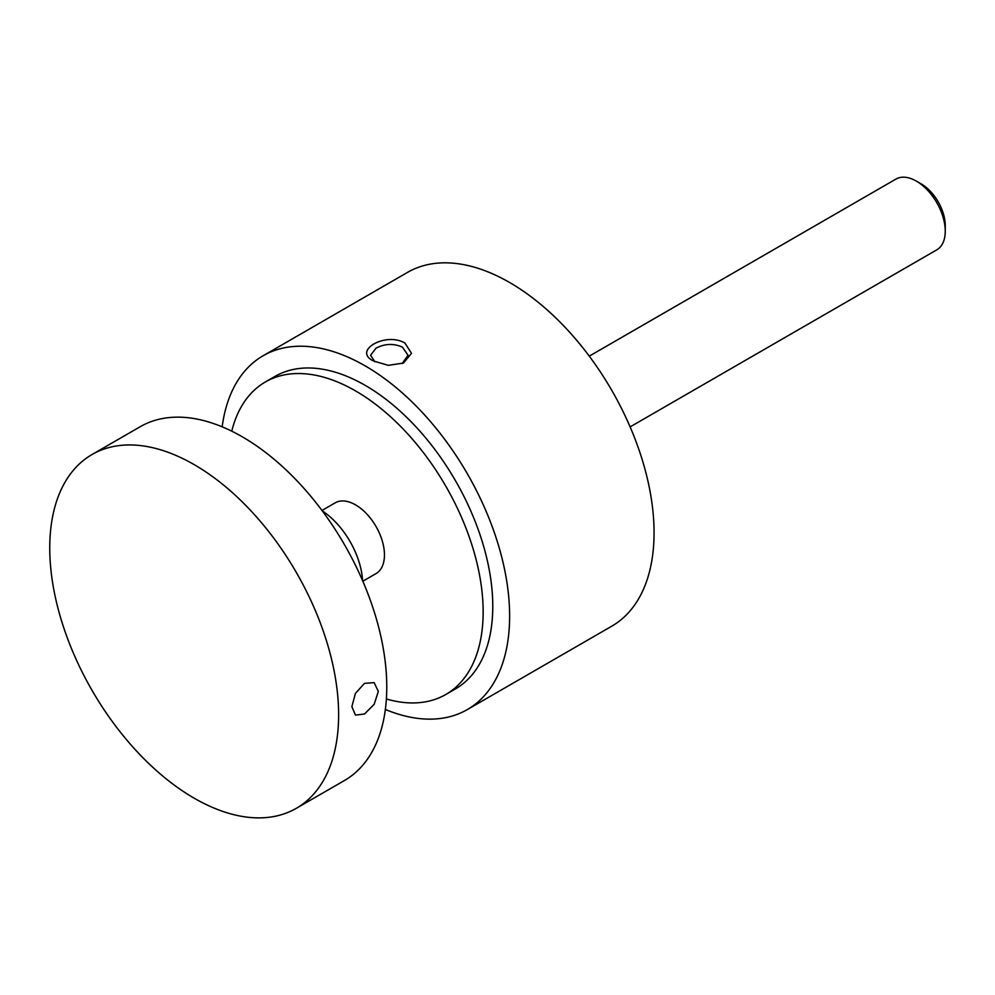 <?xml version="1.0" encoding="UTF-8"?>
<svg xmlns="http://www.w3.org/2000/svg" width="995" height="995" viewBox="0 0 995 995"><rect width="100%" height="100%" fill="white"/><g stroke="black" fill="none" stroke-linecap="round" stroke-linejoin="round"><path stroke-width="1.49" d="M374.941 361.757L370.538 355.29L376.035 348.138C384.866 343.598 393.684 343.275 402.49 347.168L407.987 355.265L402.216 363.573M373.622 361.048L388.349 365.339L403.497 363.038L411.532 353.312L404.89 343.014C385.376 331.633 352.18 350.887 373.622 361.048M364.456 683.378L374.12 682.62L378.336 691.388L374.182 704.286L364.531 714L355.476 715.106L351.857 706.686L355.402 693.44L364.456 683.378M338.623 714.323A204.261 117.932 -120 0 0 249.272 509.042A204.261 117.932 -120 0 0 92.05 454.516A204.261 117.932 -120 0 0 49.75 548.506A204.261 117.932 -120 0 0 139.101 753.787A204.261 117.932 -120 0 0 296.311 808.313A204.261 117.932 -120 0 0 338.623 714.323M296.311 808.313L344.457 780.515A204.261 117.932 -120 0 0 386.769 686.525A204.261 117.932 -120 0 0 297.418 481.244A204.261 117.932 -120 0 0 140.195 426.718L92.05 454.516M362.827 581.217L375.998 573.617A40.857 23.581 -120 0 0 378.747 531.716A40.857 23.581 -120 0 0 341.882 500.958A40.857 23.581 -120 0 0 335.141 502.861L321.97 510.46M945.25 231.151L945.25 225.591A34.041 19.651 -120 0 0 921.183 183.888L916.358 181.115A40.857 23.581 60 0 1 945.25 231.151A40.857 23.581 60 0 1 936.793 249.844L630.121 426.892M589.276 356.135L895.935 179.088A40.857 23.581 60 0 1 902.676 177.197A40.857 23.581 60 0 1 916.358 181.115M385.351 709.472A204.261 117.932 -120 0 0 467.327 709.572A204.261 117.932 -120 0 0 498.632 545.894A204.261 117.932 -120 0 0 365.202 365.899A204.261 117.932 -120 0 0 263.066 355.787A204.261 117.932 -120 0 0 222.171 426.83M467.327 709.572L611.763 626.191A204.261 117.932 -120 0 0 643.068 462.513A204.261 117.932 -120 0 0 509.627 282.505A204.261 117.932 -120 0 0 407.502 272.394L263.066 355.787M231.76 431.183A180.431 104.177 60 0 1 265.354 381.981L274.981 376.421A180.431 104.177 60 0 1 441.581 458.782A180.431 104.177 60 0 1 455.411 688.938L445.785 694.498A180.431 104.177 60 0 1 386.383 698.987M265.354 381.981A180.431 104.177 60 0 1 431.954 464.342A180.431 104.177 60 0 1 445.785 694.498M362.59 580.682A61.28 35.385 -120 0 0 322.33 510.933"/></g></svg>

